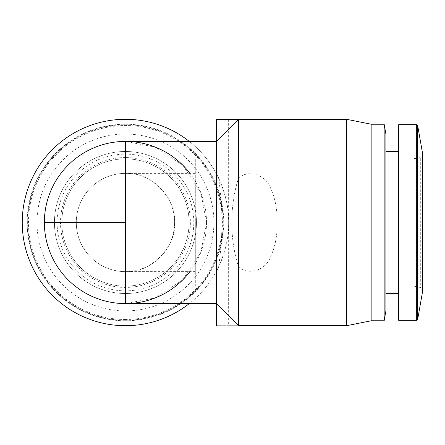 <?xml version="1.0" encoding="UTF-8"?>
<svg xmlns="http://www.w3.org/2000/svg" width="445" height="445" viewBox="0 0 445 445"><rect width="100%" height="100%" fill="white"/><g stroke="black" fill="none" stroke-linecap="round" stroke-linejoin="round"><path stroke-width="0.33" stroke-dasharray="2.23 1.67" d="M195.717 286.135L195.717 158.865L195.717 286.135L412.921 286.135L412.921 158.865L412.921 286.135L420.314 287.442L420.314 157.558L420.314 287.442A2.948 2.948 0 0 1 422.705 290.858L422.705 154.142M195.717 158.865L412.921 158.865L420.314 157.558A2.948 2.948 0 0 0 422.75 154.654L422.75 288.733M125.446 222.5L125.446 271.639C149.759 273.836 176.782 246.814 174.585 222.5A49.139 49.139 0 0 0 125.446 173.361A49.139 49.139 0 0 0 76.306 222.5A49.139 49.139 0 0 1 125.446 173.361L125.446 222.5L76.306 222.5A49.139 49.139 0 0 0 125.446 271.639A49.139 49.139 0 0 0 174.585 222.5C176.782 198.186 149.759 171.164 125.446 173.361L195.717 173.361M125.446 320.289A97.789 97.789 0 0 1 27.657 222.5A97.789 97.789 0 0 1 125.446 124.711A97.789 97.789 0 0 1 223.234 222.5A97.789 97.789 0 0 1 125.446 320.289A97.789 97.789 0 0 1 27.657 222.5A97.789 97.789 0 0 1 125.446 124.711A97.789 97.789 0 0 1 223.234 222.5A97.789 97.789 0 0 1 125.446 320.289A97.789 97.789 0 0 0 223.234 222.5M398.67 320.289L398.67 124.711M189.081 222.5A63.635 63.635 0 0 0 125.446 158.865A63.635 63.635 0 0 0 61.811 222.5A63.635 63.635 0 0 0 125.446 286.135A63.635 63.635 0 0 0 189.081 222.5A63.635 63.635 0 0 0 125.446 158.865A63.635 63.635 0 0 0 61.811 222.5A63.635 63.635 0 0 0 125.446 286.135A63.635 63.635 0 0 0 189.081 222.5M385.893 310.955L385.893 134.045M384.157 320.784L384.157 124.216M371.152 320.784L371.152 124.216M346.577 325.695L346.577 119.305M238.47 266.85C248.482 275.961 265.087 269.787 269.77 258.684C275.06 247.559 277.502 235.5 277.102 222.5C277.508 209.5 275.06 197.435 269.765 186.305C265.031 175.185 248.533 169.05 238.47 178.15C233.987 192.529 231.778 207.314 231.845 222.5C231.784 237.697 233.992 252.482 238.47 266.85L238.47 325.695M196.456 222.5A71.011 71.011 0 0 1 125.446 293.511A71.011 71.011 0 0 1 54.435 222.5A71.011 71.011 0 0 1 125.446 151.489A71.011 71.011 0 0 1 196.456 222.5A71.011 71.011 0 0 1 125.446 293.511A71.011 71.011 0 0 1 54.435 222.5A71.011 71.011 0 0 1 125.446 151.489A71.011 71.011 0 0 1 196.456 222.5M216.353 303.585L216.353 141.415L216.353 173.667L218.623 178.15C222.995 207.698 222.995 237.263 218.623 266.85L216.353 271.333L216.353 303.585M216.353 325.695L285.156 325.695L216.353 325.695M216.353 119.305L285.156 119.305L285.156 325.695M189.943 173.361A81.085 81.085 0 0 1 206.53 222.5L200.834 192.652L182.778 165.167L155.294 147.111L125.446 141.415A81.085 81.085 0 0 0 44.361 222.5A81.085 81.085 0 0 0 125.446 303.585L155.294 297.889L182.778 279.833L200.834 252.348L206.53 222.5A81.085 81.085 0 0 1 189.943 271.639M22.25 222.5A103.196 103.196 0 0 0 125.446 325.695A103.196 103.196 0 0 0 228.641 222.5A103.196 103.196 0 0 0 125.446 119.305A103.196 103.196 0 0 0 22.25 222.5M216.353 271.333C218.545 268.763 230.043 241.607 228.641 222.5C230.048 203.393 218.523 176.187 216.353 173.667M218.623 266.85A103.196 103.196 0 0 1 189.281 303.585M189.281 141.415A103.196 103.196 0 0 1 218.623 178.15M125.446 134.045A88.455 88.455 0 0 1 213.9 222.5A88.455 88.455 0 0 1 125.446 310.955A88.455 88.455 0 0 1 36.991 222.5A88.455 88.455 0 0 1 125.446 134.045M125.446 124.216A98.284 98.284 0 0 1 223.729 222.5A98.284 98.284 0 0 1 125.446 320.784A98.284 98.284 0 0 0 223.729 222.5A98.284 98.284 0 0 0 125.446 124.216A98.284 98.284 0 0 0 27.162 222.5A98.284 98.284 0 0 0 125.446 320.784A98.284 98.284 0 0 1 27.162 222.5A98.284 98.284 0 0 1 125.446 124.216M272.868 119.305L228.641 119.305L272.868 119.305L272.868 325.695L228.641 325.695L272.868 325.695M228.641 119.305L228.641 325.695M195.717 222.5L195.717 271.639L195.717 222.5M125.446 271.639A49.139 49.139 0 0 1 76.306 222.5A49.139 49.139 0 0 0 125.446 271.639L195.717 271.639M398.67 222.5L398.67 151.489L398.67 222.5M238.47 178.15L238.47 119.305M417.655 319.477L417.655 125.523M416.687 320.289L416.687 124.711M125.446 157.558A64.942 64.942 0 0 0 60.503 222.5A64.942 64.942 0 0 0 125.446 287.442A64.942 64.942 0 0 0 190.388 222.5A64.942 64.942 0 0 0 125.446 157.558M125.446 290.858A68.358 68.358 0 0 1 57.088 222.5A68.358 68.358 0 0 1 125.446 154.142A68.358 68.358 0 0 1 193.803 222.5A68.358 68.358 0 0 1 125.446 290.858M125.446 319.477A96.977 96.977 0 0 1 28.469 222.5A96.977 96.977 0 0 1 125.446 125.523A96.977 96.977 0 0 1 222.422 222.5A96.977 96.977 0 0 1 125.446 319.477M422.744 289.901L422.75 289.517M422.744 289.189L422.75 288.816"/><path stroke-width="0.67" d="M422.705 154.142L417.655 125.523L417.655 319.477L422.705 290.858L422.75 154.654A2.948 2.948 0 0 0 422.705 154.142L422.744 289.901M417.655 319.477A0.985 0.985 0 0 1 416.687 320.289L416.687 124.711A0.985 0.985 0 0 1 417.655 125.523M189.943 173.361A81.085 81.085 0 0 0 44.361 222.5A81.085 81.085 -0 0 0 125.446 303.585L216.353 303.585L216.353 325.695M416.687 124.711L398.67 124.711L398.67 320.289L416.687 320.289M385.893 222.5L385.893 310.955L384.157 320.784L384.157 124.216L385.893 134.045L385.893 222.5M384.157 124.216L371.152 124.216L371.152 320.784L384.157 320.784M371.152 124.216L346.577 119.305L346.577 325.695L371.152 320.784M285.156 119.305L216.353 119.305L216.353 141.415L238.47 119.305L238.47 325.695L346.577 325.695M189.943 271.639A81.085 81.085 0 0 1 125.446 303.585L125.446 141.415L216.353 141.415L216.353 303.585L238.47 325.695M189.281 303.585A103.196 103.196 0 0 1 22.25 222.5A103.196 103.196 0 0 1 189.281 141.415M125.446 222.5L44.361 222.5M422.75 289.517L422.744 289.189M385.893 293.511L398.67 293.511M385.893 151.489L398.67 151.489M238.47 119.305L346.577 119.305"/></g></svg>

